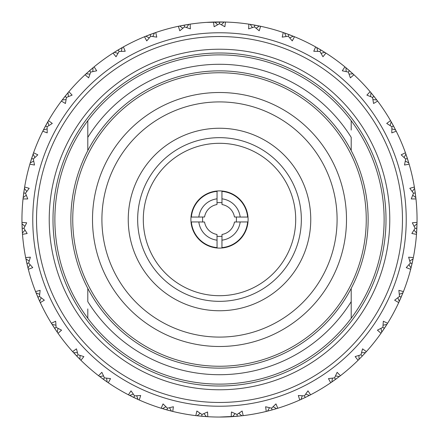 <?xml version="1.0" encoding="UTF-8"?>
<svg xmlns="http://www.w3.org/2000/svg" width="439" height="439" viewBox="0 0 439 439"><rect width="100%" height="100%" fill="white"/><g stroke="black" fill="none" stroke-linecap="round" stroke-linejoin="round"><path stroke-width="0.66" d="M87.8 308.924L87.8 318.275A164.625 164.625 0 0 1 219.5 54.875A164.625 164.625 0 0 1 351.2 120.725L351.2 125.576M87.8 120.725L87.8 150.604M351.2 130.076L351.2 120.725A164.625 164.625 0 0 1 351.2 318.275L351.2 288.396M219.5 384.125A164.625 164.625 0 0 0 351.2 318.275A164.625 164.625 0 0 1 87.8 318.275L87.8 313.424M87.8 137.358A155.219 155.219 0 0 1 351.2 137.358L351.2 150.604M351.2 301.642A155.219 155.219 0 0 1 87.8 301.642L87.8 288.396M234.453 216.976A15.167 15.167 0 0 0 222.024 204.547L221.947 198.834A20.809 20.809 0 0 1 240.166 217.053L234.453 216.976M216.976 204.547A15.167 15.167 0 0 0 204.547 216.976L198.834 217.053A20.809 20.809 0 0 1 217.053 198.834L216.976 204.547M198.834 221.947L204.547 222.024A15.167 15.167 0 0 0 216.976 234.453L217.053 240.166A20.809 20.809 0 0 1 198.834 221.947L191.382 221.947L191.152 223.264A28.595 28.595 0 0 0 215.736 247.848L217.053 247.618L217.053 240.166M221.947 240.166L222.024 234.453A15.167 15.167 0 0 0 234.453 222.024L240.166 221.947A20.809 20.809 0 0 1 221.947 240.166L221.947 247.618L223.264 247.848A28.595 28.595 0 0 1 215.736 247.848M219.5 70.866A148.634 148.634 0 0 0 70.866 219.5A148.634 148.634 0 0 0 219.5 368.134A148.634 148.634 0 0 0 368.134 219.5A148.634 148.634 0 0 0 219.5 70.866M240.166 217.053L247.618 217.053L247.848 215.736A28.595 28.595 0 0 1 247.848 223.264L247.618 221.947L240.166 221.947M247.618 217.053A28.222 28.222 0 0 0 221.947 191.382L223.264 191.152A28.595 28.595 0 0 0 191.152 223.264M202.747 217.036A16.934 16.934 0 0 0 202.747 221.969M191.152 215.736L191.382 217.053L198.834 217.053M221.947 247.618A28.222 28.222 0 0 0 247.618 221.947M191.382 221.947A28.222 28.222 0 0 0 217.053 247.618M191.382 217.053A28.222 28.222 0 0 1 217.053 191.382L217.053 198.834M221.947 191.382L221.947 198.834M236.253 221.964A16.934 16.934 0 0 0 236.253 217.031M217.053 191.382L215.736 191.152M221.964 202.747A16.934 16.934 0 0 0 217.031 202.747M217.036 236.253A16.934 16.934 0 0 0 221.969 236.253M219.5 143.301A76.199 76.199 0 0 0 143.301 219.5A76.199 76.199 0 0 0 219.5 295.699A76.199 76.199 0 0 0 295.699 219.5A76.199 76.199 0 0 0 219.5 143.301M219.5 137.659A81.841 81.841 0 0 0 137.659 219.5A81.841 81.841 0 0 0 219.5 301.341A81.841 81.841 0 0 0 301.341 219.5A81.841 81.841 0 0 0 219.5 137.659M219.5 310.752A91.252 91.252 0 0 0 310.752 219.5A91.252 91.252 0 0 0 219.5 128.248A91.252 91.252 0 0 0 128.248 219.5A91.252 91.252 0 0 0 219.5 310.752M219.5 346.497A126.997 126.997 0 0 0 346.497 219.5A126.997 126.997 0 0 0 219.5 92.503A126.997 126.997 0 0 0 92.503 219.5A126.997 126.997 0 0 0 219.5 346.497A126.997 126.997 0 0 0 346.497 219.5A126.997 126.997 0 0 0 219.5 92.503M219.5 72.748A146.752 146.752 0 0 0 72.748 219.5A146.752 146.752 0 0 0 219.5 366.252A146.752 146.752 0 0 0 366.252 219.5A146.752 146.752 0 0 0 219.5 72.748M219.5 402.47A182.97 182.97 0 0 1 36.53 219.5A182.97 182.97 0 0 1 219.5 36.53A182.97 182.97 0 0 1 402.47 219.5A182.97 182.97 0 0 1 219.5 402.47M219.5 406.234A186.734 186.734 0 0 1 32.766 219.5A186.734 186.734 0 0 1 219.5 32.766A186.734 186.734 0 0 1 406.234 219.5A186.734 186.734 0 0 1 219.5 406.234M219.5 389.772A170.272 170.272 0 0 1 49.228 219.5A170.272 170.272 0 0 1 219.5 49.228A170.272 170.272 0 0 1 389.772 219.5A170.272 170.272 0 0 1 219.5 389.772M219.5 386.007A166.507 166.507 0 0 1 52.993 219.5A166.507 166.507 0 0 1 219.5 52.993A166.507 166.507 0 0 1 386.007 219.5A166.507 166.507 0 0 1 219.5 386.007M383.055 325.206L386.885 324.421L380.992 333.283A197.55 197.55 0 0 1 366.367 351.623L362.543 348.84L360.995 354.783L355.129 356.594L358.076 360.293L358.877 359.503M361.555 352.709L365.462 352.621L366.367 351.623L365.61 352.457M362.433 355.864L365.462 352.621L362.29 356.018L360.995 354.783M358.948 355.436L359.036 359.343L362.29 356.018M339.523 376.41L340.417 375.724A197.55 197.55 0 0 0 358.076 360.293L362.142 356.172M335.445 379.444L335.791 379.197M305.687 394.129L309.38 395.418L310.576 394.804L307.975 390.853L304.441 395.879L305.215 397.487L309.38 395.418L305.467 397.366M276.735 408.577L277.81 408.248L275.955 403.896L271.582 408.21L272.054 409.933L277.81 408.248A197.55 197.55 0 0 0 299.771 400.006L304.962 397.608M277.404 408.374L272.158 409.905M266.665 411.338L271.955 409.96M384.487 328.152L387.599 323.274L383.335 321.222L382.879 327.346L384.372 328.328M310.197 395.001L305.308 397.443M399.303 294.3L402.931 292.846L398.711 302.619A197.55 197.55 0 0 1 387.599 323.274M300.161 399.83L305.121 397.531M401.235 296.945L403.425 291.595L398.87 290.333L399.512 296.44L401.153 297.143M399.183 301.598L398.711 302.619L394.65 300.194L399.512 296.44M365.462 352.621L362.482 355.815M340.077 375.982L335.692 379.269M409.768 260.996L413.077 258.917L410.674 269.283A197.55 197.55 0 0 1 403.425 291.595L403.013 292.637M359.036 359.343L362.093 356.221M331.066 382.534L335.544 379.373M412.144 263.252L413.34 257.594L408.632 257.166L410.355 263.06L412.095 263.46M386.885 324.421L384.526 328.098M366.082 351.941L362.362 355.941M414.12 226.354L417.006 223.714L416.49 234.349A197.55 197.55 0 0 1 413.34 257.594M398.892 302.235L401.07 297.34M358.383 359.991L362.213 356.095M416.858 228.148L417.028 222.37L412.32 222.792L415.069 228.285L416.852 228.362L415.898 228.318M416.573 233.23L416.49 234.349L411.837 233.51L415.069 228.285M402.931 292.846L403.271 291.99M387.374 323.636L384.421 328.257M412.216 191.492L414.586 188.38L415.974 198.938A197.55 197.55 0 0 1 417.028 222.37L417.012 223.489M381.233 332.938L384.323 328.405M415.234 192.77L414.367 187.052L409.806 188.309L413.494 193.22L415.261 192.984L414.317 193.111M413.077 258.917L412.161 263.186M404.116 157.53L405.894 154.051L409.148 164.186A197.55 197.55 0 0 1 414.367 187.052L414.548 188.161M416.523 233.927L416.841 228.576M407.315 158.249L405.444 152.777L401.18 154.83L405.68 159.006L407.381 158.452L406.47 158.748M417.006 223.714L417.023 222.792M413.258 258.011L412.117 263.373M390.084 125.565L391.209 121.817L396.225 131.212A197.55 197.55 0 0 1 405.444 152.777M410.783 268.871L412.078 263.548M393.36 125.697L390.54 120.648L386.71 123.43L391.89 126.734L393.459 125.889L392.62 126.339M395.72 130.207L396.225 131.212L391.797 132.874L391.89 126.734M414.586 188.38L415.223 192.705M370.571 96.613L371.01 92.728L377.617 101.074A197.55 197.55 0 0 1 390.54 120.648M373.819 96.163L370.143 91.696L366.872 95.115L372.552 97.442L373.951 96.328M405.894 154.051L407.293 158.188M414.438 187.475L415.25 192.88M346.201 71.612L345.937 67.716L353.933 74.745A197.55 197.55 0 0 1 370.143 91.696M415.931 198.516L415.272 193.072M349.312 70.591L344.9 66.854L342.294 70.8L348.303 72.078L349.477 70.728L348.846 71.453M391.209 121.817L393.328 125.642M405.587 153.178L407.354 158.369M317.759 51.368L316.804 47.577L325.925 53.07A197.55 197.55 0 0 1 344.9 66.854M409.027 163.774L407.414 158.556M320.64 49.805L315.63 46.918L313.77 51.264L319.905 51.445L320.821 49.914L320.333 50.732M371.01 92.728L373.776 96.108M390.754 121.021L393.421 125.806M286.157 36.525L284.543 32.963L294.498 36.739A197.55 197.55 0 0 1 315.63 46.918L316.607 47.467M396.033 130.827L393.503 125.966M288.714 34.472L283.27 32.524L282.211 37.134L288.286 36.217L288.911 34.549M345.937 67.716L349.263 70.547M370.417 92.025L373.896 96.262M252.414 27.564L250.192 24.348L260.656 26.285A197.55 197.55 0 0 1 283.27 32.524L284.329 32.892M377.364 100.734L374.017 96.41M254.565 25.089L248.858 24.145L248.644 28.87L254.455 26.883L254.774 25.127L259.339 26.011L254.982 25.166M259.559 26.055L260.656 26.285L259.197 30.785L254.455 26.883M316.804 47.577L320.585 49.772M345.23 67.123L349.406 70.674M353.62 74.454L349.543 70.789M217.618 24.771L214.852 22.005L219.456 21.95L206.429 22.384L225.498 22.043A197.55 197.55 0 0 1 248.858 24.145M284.543 32.963L288.653 34.451M316.003 47.121L320.733 49.859M214.852 22.005L213.502 22.043L214.139 26.73L219.5 23.739L224.861 26.73L225.498 22.043M182.876 28.233L179.661 26.011L190.142 24.145A197.55 197.55 0 0 1 213.502 22.043L214.627 22.01M325.568 52.839L320.898 49.958M184.018 25.166L178.344 26.285L179.803 30.785L184.545 26.883L184.226 25.127L184.396 26.066M250.192 24.348L254.499 25.072M283.671 32.662L288.818 34.511M149.309 37.847L145.753 36.234L155.73 32.524A197.55 197.55 0 0 1 178.344 26.285M294.103 36.58L289.01 34.582M149.886 34.621L144.502 36.739L146.741 40.904L150.714 36.217L150.089 34.549M249.281 24.205L254.686 25.111M118.003 53.3L114.211 52.345L123.37 46.918A197.55 197.55 0 0 1 144.502 36.739M184.501 25.072L188.808 24.348L184.435 25.089M260.239 26.197L254.878 25.144M117.992 50.024L113.075 53.07L116.022 56.768L119.095 51.445L118.179 49.914L122.196 47.577L118.36 49.805M179.661 26.011L183.952 25.177M213.93 22.027L219.5 21.95L219.5 23.618M89.957 74.092L86.06 73.829L94.1 66.854A197.55 197.55 0 0 1 113.075 53.07M89.364 70.871L85.067 74.745L88.629 77.857L90.697 72.078L89.523 70.728L93.063 67.716L89.688 70.591M145.753 36.234L149.825 34.648M178.761 26.197L184.122 25.144M215.95 21.983L225.07 22.027M66.075 99.56L62.195 99.999L68.857 91.696A197.55 197.55 0 0 1 85.067 74.745L85.896 73.982M189.719 24.205L184.331 25.105M64.917 96.498L61.383 101.074L65.438 103.5L66.448 97.442L65.049 96.328L65.795 96.926M114.211 52.345L117.937 50.057M144.897 36.58L149.99 34.582M47.127 128.885L43.384 130.004L48.46 120.648A197.55 197.55 0 0 1 61.383 101.074L62.058 100.18M155.329 32.662L150.182 34.511M45.436 126.075L42.775 131.212L47.203 132.874L47.11 126.734L45.541 125.889L47.791 121.817L45.64 125.697M86.06 73.829L89.315 70.915M113.432 52.839L118.102 49.958M33.715 161.118L30.236 162.891L33.556 152.777A197.55 197.55 0 0 1 42.775 131.212M62.195 99.999L65.181 96.163M122.997 47.121L118.256 49.865M31.553 158.655L29.852 164.186L34.505 165.031L33.32 159.006L31.619 158.452M85.38 74.454L89.446 70.8M26.28 195.229L23.168 197.594L24.633 187.052A197.55 197.55 0 0 1 29.852 164.186M93.77 67.123L89.605 70.663M23.711 193.193L23.026 198.938L27.75 198.938L25.506 193.22L23.739 192.984L24.683 193.111M43.384 130.004L45.404 126.136M61.636 100.734L64.994 96.399M25.05 230.118L22.411 233.005L21.972 222.37A197.55 197.55 0 0 1 23.026 198.938M68.583 92.025L65.104 96.262M22.159 228.576L22.51 234.349L27.163 233.51L23.931 228.285L22.148 228.362L23.102 228.318M21.988 223.489L21.972 222.37L26.68 222.792L23.931 228.285M30.236 162.891L31.531 158.72M42.967 130.827L45.497 125.966M30.071 264.668L27.992 267.977L25.66 257.594A197.55 197.55 0 0 1 22.51 234.349L22.427 233.23M48.246 121.021L45.579 125.806M26.949 263.669L28.326 269.283L32.755 267.625L28.645 263.06L26.905 263.46L27.833 263.246M23.168 197.594L23.701 193.259M29.973 163.774L31.586 158.556M41.178 297.768L39.724 301.395L35.575 291.595A197.55 197.55 0 0 1 28.326 269.283M33.413 153.178L31.652 158.353M37.93 297.34L40.289 302.619L44.35 300.194L39.488 296.44L37.847 297.143L38.725 296.764M35.987 292.637L35.575 291.595L40.13 290.333L39.488 296.44M22.411 233.005L22.164 228.642M23.816 228.285L23.338 228.307M23.069 198.516L23.728 193.072M58.019 328.35L57.235 332.18L51.401 323.274A197.55 197.55 0 0 1 40.289 302.619L39.817 301.598M24.562 187.475L23.75 192.891M54.749 328.509L58.008 333.283L61.575 330.172L56.121 327.346L54.628 328.328M51.994 324.229L51.401 323.274L55.665 321.222L56.121 327.346M27.992 267.977L26.966 263.735M22.477 233.927L22.153 228.467M80.052 355.436L79.964 359.343L72.633 351.623A197.55 197.55 0 0 1 58.008 333.283L57.366 332.361M39.724 301.395L37.765 296.945M21.977 222.792L22.142 228.258M76.858 356.172L80.924 360.293L83.871 356.594L78.005 354.783L76.71 356.018M28.217 268.871L26.922 263.548M106.567 378.149L107.176 382.012L98.583 375.724A197.55 197.55 0 0 1 80.924 360.293M25.742 258.011L26.883 263.373M99.477 376.41L98.583 375.724L101.853 372.305L104.433 377.875L103.384 379.323L108.29 382.77L110.529 378.61L104.433 377.875M57.235 332.18L54.787 328.564M40.108 302.235L37.88 297.225M136.71 395.764L138 399.452L128.424 394.804A197.55 197.55 0 0 1 108.29 382.77M35.729 291.99L37.814 297.06M107.176 382.012L103.555 379.444M79.964 359.343L76.907 356.221M57.767 332.938L54.677 328.405M133.977 397.58L139.229 400.006L140.694 395.506L134.559 395.879L133.785 397.487L134.202 396.626M129.423 395.319L128.424 394.804L131.025 390.853L134.559 395.879M169.509 407.716L171.44 411.113L161.19 408.248A197.55 197.55 0 0 1 139.229 400.006L138.203 399.545M51.626 323.636L54.579 328.257M80.617 359.991L76.787 356.095M167.149 409.988L172.746 411.436L173.389 406.75L167.418 408.21L166.946 409.933M203.921 413.615L206.429 416.616L195.827 415.629A197.55 197.55 0 0 1 172.746 411.436M72.918 351.941L76.638 355.941M138 399.452L133.879 397.531M107.934 382.534L103.456 379.373M206.429 416.616L207.773 416.704L207.565 411.974L201.951 414.476L201.792 416.254L206.429 416.616L202.006 416.276M237.422 416.238L243.173 415.629L242.125 411.014L237.049 414.476L237.208 416.254L219.544 417.05L231.227 416.704L241.834 415.782L238.832 413.28M207.773 416.704A197.55 197.55 0 0 0 231.227 416.704L231.435 411.974L237.049 414.476L237.104 415.069M98.923 375.982L103.297 379.258M138.839 399.83L133.868 397.525M171.44 411.113L167.215 410.004M272.054 409.933L266.253 411.436A197.55 197.55 0 0 1 243.173 415.629L242.059 415.76M128.803 395.001L133.703 397.449M172.335 411.338L167.045 409.96M272.262 409.872L276.521 408.643L273.124 406.712M267.34 411.167L266.253 411.436L265.611 406.75L271.582 408.21M201.94 414.592L201.896 415.069M219.544 417.05L236.994 416.276M161.596 408.374L166.842 409.905M241.834 415.782L237.208 416.254M207.345 416.677L201.88 416.265M196.249 415.678L201.704 416.249M335.484 375.932L339.347 376.547L330.71 382.77A197.55 197.55 0 0 1 310.576 394.804M339.347 376.547L340.417 375.724L337.147 372.305L334.567 377.875L335.615 379.323M331.637 382.139L330.71 382.77L328.471 378.61L334.567 377.875M309.38 395.418L305.407 397.394M276.521 408.643L272.328 409.856M242.751 415.678L237.296 416.249M235.079 413.615L232.571 416.616L219.538 417.05M231.655 416.677L237.12 416.265M224.148 22.005L219.456 21.95L224.148 22.005L221.382 24.771M410.355 263.06L406.245 267.625L410.674 269.283M413.494 193.22L411.25 198.938L415.974 198.938M405.68 159.006L404.495 165.031L409.148 164.186M372.552 97.442L373.562 103.5L377.617 101.074M348.303 72.078L350.371 77.857L353.933 74.745M319.905 51.445L322.978 56.768L325.925 53.07M288.286 36.217L292.259 40.904L294.498 36.739M304.441 395.879L298.306 395.506L299.771 400.006M382.879 327.346L377.425 330.172L380.992 333.283M184.545 26.883L190.356 28.87L190.142 24.145M150.714 36.217L156.789 37.134L155.73 32.524M119.095 51.445L125.23 51.264L123.37 46.918M90.697 72.078L96.706 70.8L94.1 66.854M66.448 97.442L72.128 95.115L68.857 91.696M47.11 126.734L52.29 123.43L48.46 120.648M33.32 159.006L37.82 154.83L33.556 152.777M25.506 193.22L29.194 188.309L24.633 187.052M28.645 263.06L30.368 257.166L25.66 257.594M78.005 354.783L76.457 348.84L72.633 351.623M167.418 408.21L163.045 403.896L161.19 408.248M201.951 414.476L196.875 411.014L195.827 415.629M73.538 352.621L77.445 352.709M52.115 324.421L55.945 325.206M36.069 292.846L39.697 294.3M25.923 258.917L29.232 260.996M21.994 223.714L24.88 226.354M24.414 188.38L26.784 191.492M33.106 154.051L34.884 157.53M47.791 121.817L48.916 125.565M67.99 92.728L68.429 96.613M93.063 67.716L92.799 71.612M122.196 47.577L121.241 51.368M154.457 32.963L152.843 36.525M188.808 24.348L186.586 27.564M259.339 26.011L256.124 28.233M293.247 36.234L289.691 37.847M324.789 52.345L320.997 53.3M352.94 73.829L349.043 74.092M376.805 99.999L372.925 99.56M395.616 130.004L391.873 128.885M408.764 162.891L405.285 161.118M415.832 197.594L412.72 195.229M416.589 233.005L413.95 230.118M411.008 267.977L408.928 264.668M399.276 301.395L397.822 297.768M381.765 332.18L380.981 328.35M331.824 382.012L332.433 378.149M301 399.452L302.29 395.764M267.56 411.113L269.491 407.716M197.166 415.782L200.168 413.28M162.479 408.643L165.876 406.712M129.62 395.418L133.313 394.129M99.653 376.547L103.516 375.932M219.5 54.875A164.625 164.625 0 0 1 351.2 120.725M223.264 191.152A28.595 28.595 0 0 1 247.848 215.736M247.848 223.264A28.595 28.595 0 0 1 223.264 247.848M219.5 337.092A117.592 117.592 0 0 0 337.092 219.5A117.592 117.592 0 0 0 219.5 101.908A117.592 117.592 0 0 0 101.908 219.5A117.592 117.592 0 0 0 219.5 337.092"/></g></svg>
